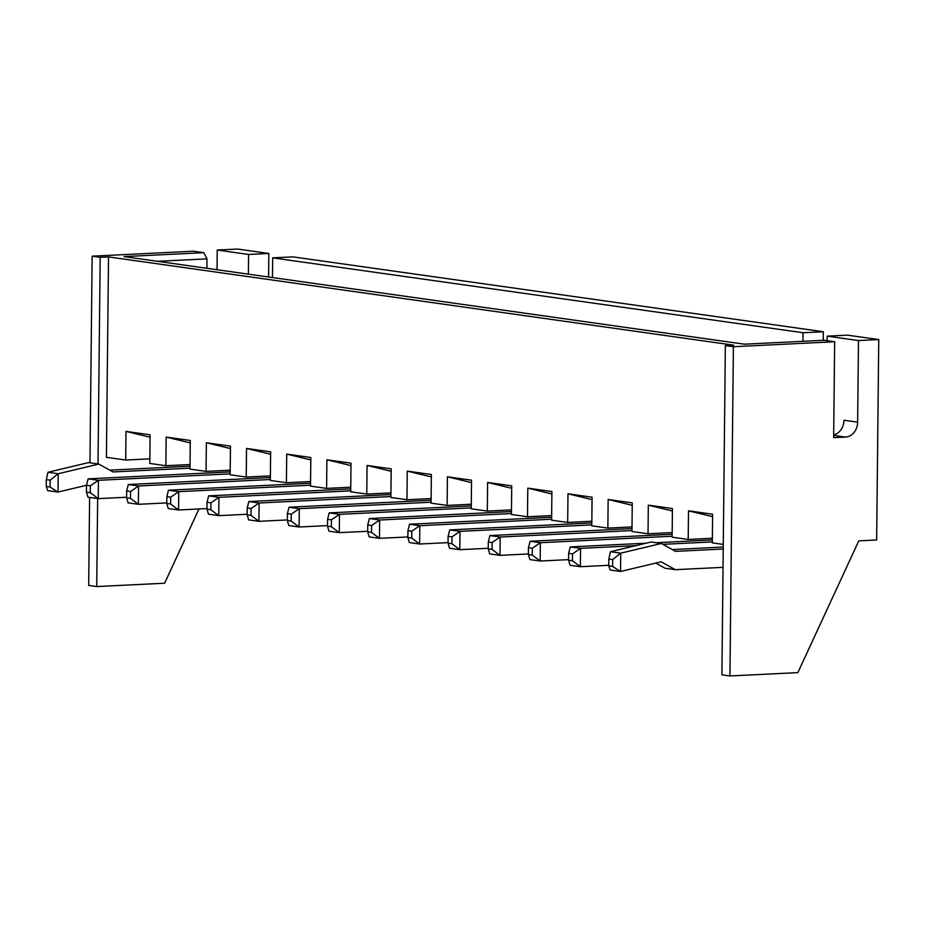<?xml version="1.0" encoding="UTF-8"?>
<svg xmlns="http://www.w3.org/2000/svg" width="925" height="925" viewBox="0 0 925 925"><rect width="100%" height="100%" fill="white"/><g stroke="black" fill="none" stroke-linecap="round" stroke-linejoin="round"><path stroke-width="1.39" d="M98.004 463.945L100.177 257.312L108.514 256.907L106.41 457.32L125.696 460.037L149.85 458.858M108.514 256.907L733.698 345.164L725.362 345.58L721.905 674.822L729.941 675.955L733.398 346.713L725.362 345.58M712.585 516.636L688.501 510.82L712.608 514.231L712.308 542.859L723.281 544.409M688.501 510.82L688.2 539.448L712.366 538.269M672.406 510.97L648.321 505.154L672.429 508.553L672.128 537.182L688.2 539.448M648.321 505.154L648.032 533.783L672.186 532.592M632.226 505.293L608.153 499.477L632.249 502.876L631.96 531.505L648.032 533.783M608.153 499.477L607.852 528.106L632.006 526.926M592.046 499.627L567.973 493.8L592.081 497.211L591.78 525.839L607.852 528.106M567.973 493.8L567.673 522.44L591.827 521.249M551.867 493.95L527.793 488.134L551.901 491.533L551.601 520.162L567.673 522.44M527.793 488.134L527.493 516.763L551.647 515.572M511.687 488.284L487.614 482.457L511.722 485.868L511.421 514.497L527.493 516.763M487.614 482.457L487.313 511.086L511.467 509.906M471.519 482.607L447.434 476.791L471.542 480.191L471.241 508.819L487.313 511.086M447.434 476.791L447.133 505.42L471.288 504.229M431.339 476.93L407.254 471.114L431.362 474.513L431.062 503.154L447.133 505.42M407.254 471.114L406.954 499.743L431.108 498.563M391.159 471.264L367.075 465.437L391.183 468.848L390.882 497.477L406.954 499.743M367.075 465.437L366.774 494.077L390.928 492.886M350.98 465.587L326.895 459.771L351.003 463.171L350.702 491.799L366.774 494.077M326.895 459.771L326.594 488.4L350.748 487.209M310.8 459.922L286.715 454.094L310.823 457.505L310.522 486.134L326.594 488.4M286.715 454.094L286.415 482.723L310.569 481.543M270.62 454.244L246.536 448.428L270.643 451.828L270.343 480.457L286.415 482.723M246.536 448.428L246.235 477.057L270.389 475.866M230.441 448.567L206.356 442.751L230.464 446.162L230.163 474.791L246.235 477.057M206.356 442.751L206.055 471.38L230.209 470.201M190.261 442.902L166.176 437.086L190.284 440.485L189.983 469.114L206.055 471.38M166.176 437.086L165.876 465.714L190.03 464.523M150.081 437.224L125.997 431.408L150.104 434.808L149.804 463.437L165.876 465.714M125.997 431.408L125.696 460.037M729.941 675.955L797.859 672.625L858.782 540.859L876.646 539.98L878.75 339.567L847.416 335.151L827.158 336.145L827.112 340.666M100.177 257.312L92.142 256.179L193.406 251.207L203.858 252.675L124.031 256.595L744.394 344.181L824.221 340.261L834.662 341.741L733.398 346.713M198.968 508.97L164.638 583.224L96.72 586.566L97.645 498.552M272.482 277.558L272.69 257.867L292.936 256.873L823.308 331.74L823.215 340.308M268.585 277.014L268.828 253.462L237.494 249.045L217.236 250.039L217.028 269.73M96.72 586.566L88.684 585.433L89.609 497.419M89.968 462.812L92.142 256.179M834.662 341.741L833.656 437.652L845.577 437.062A14.372 11.863 -82 0 0 857.637 422.158L858.493 340.562L878.75 339.567M203.858 252.675L207.015 258.861L157.319 261.301M207.015 258.861L206.911 268.296M268.828 253.462L248.582 254.456L217.236 250.039M248.582 254.456L248.374 274.158M823.308 331.74L803.05 332.734L272.69 257.867M802.958 341.302L803.05 332.734M858.493 340.562L827.158 336.145M50.112 487.012L46.25 486.469L47.73 490.62L57.94 492.065L50.112 487.012L50.181 480.144L58.136 473.739L47.938 472.282L88.534 462.604L98.813 464.061L113.023 471.947L189.995 468.166M109.786 470.143L190.018 466.212M126.609 497.234L98.212 498.633L90.292 492.69L86.43 492.146L86.499 485.267L58.032 492.054L58.229 473.727L98.813 464.061M86.43 492.146L87.921 497.176L98.212 498.633L98.397 480.306L88.118 478.861L230.198 471.877M90.292 492.69L90.361 485.81L98.397 480.306L230.175 473.843M166.789 502.911L138.38 504.31L138.577 485.983L128.286 484.527L270.377 477.554M130.46 498.355L126.609 497.812L128.101 502.853L138.38 504.31L130.46 498.355L130.541 491.487L138.577 485.983L270.354 479.508M206.969 508.577L178.56 509.976L178.756 491.649L310.534 485.186M170.639 504.033L166.789 503.489L168.281 508.53L178.56 509.976L170.639 504.033L170.72 497.164L178.756 491.649L168.466 490.204L310.557 483.22M247.148 514.254L218.739 515.653L218.936 497.326L208.645 495.869L350.737 488.897M210.819 509.698L206.969 509.155L208.46 514.196L218.739 515.653L210.819 509.698L210.9 502.83L218.936 497.326L350.714 490.851M287.328 519.931L258.919 521.318L259.116 503.003L248.825 501.547L390.917 494.574M250.999 515.375L247.148 514.832L248.64 519.873L258.919 521.318L250.999 515.375L251.08 508.507L259.116 503.003L390.893 496.528M327.508 525.597L299.099 526.996L299.295 508.669L289.005 507.224L431.085 500.24M291.178 521.053L287.328 520.509L288.82 525.539L299.099 526.996L291.178 521.053L291.248 514.173L299.295 508.669L431.073 502.206M367.688 531.274L339.278 532.661L339.475 514.346L329.184 512.889L471.264 505.917M331.358 526.718L327.508 526.175L328.999 531.216L339.278 532.661L331.358 526.718L331.428 519.85L339.475 514.346L471.253 507.871M407.867 536.939L379.458 538.338L379.655 520.012L369.364 518.567L511.444 511.583M371.538 532.395L367.688 531.852L369.167 536.882L379.458 538.338L371.538 532.395L371.607 525.527L379.655 520.012L511.433 513.548M448.047 542.617L419.638 544.016L419.834 525.689L551.612 519.214M411.717 538.061L407.856 537.518L409.347 542.559L419.638 544.016L411.717 538.061L411.787 531.193L419.834 525.689L409.544 524.232L551.624 517.26M488.227 548.294L459.817 549.681L460.014 531.366L449.723 529.909L591.803 522.937M451.897 543.738L448.035 543.195L449.527 548.236L459.817 549.681L451.897 543.738L451.967 536.87L460.014 531.366L591.78 524.891M528.406 553.959L499.997 555.358L500.182 537.032L489.903 535.575L631.983 528.603M492.077 549.415L488.215 548.86L489.707 553.902L499.997 555.358L492.077 549.415L492.146 542.536L500.182 537.032L631.96 530.557M568.586 559.637L540.177 561.024L540.362 542.709L530.083 541.252L672.163 534.28M532.257 555.081L528.395 554.538L529.886 559.579L540.177 561.024L532.257 555.081L532.326 548.213L540.362 542.709L672.14 536.234M608.766 565.302L580.357 566.701L580.542 548.375L570.262 546.929L646.078 543.206M655.975 542.721L712.343 539.946M572.436 560.758L568.574 560.215L570.066 565.244L580.357 566.701L572.436 560.758L572.506 553.878L580.542 548.375L635.729 545.669M662.878 544.339L712.319 541.911M723.038 567.337L675.343 569.684L665.052 568.227L655.767 563.071M612.616 566.424L608.754 565.88L610.234 570.031L620.444 571.477L612.616 566.424L612.685 559.556L620.64 553.15L610.431 551.716L651.038 542.015L661.329 543.472L675.528 551.358L723.223 549.022M672.29 549.566L723.246 547.057M675.343 569.684L661.132 561.799L620.548 571.465L620.733 553.15L661.329 543.472M833.691 434.889A14.372 11.863 98 0 0 843.982 420.239L857.637 422.158M46.25 486.469L46.319 479.601L47.927 472.305M90.361 485.81L86.499 485.267L88.118 478.861M126.609 497.812L126.679 490.944L128.286 484.527M166.789 503.489L166.858 496.621L168.466 490.204M206.969 509.155L207.038 502.287L208.645 495.869M247.148 514.832L247.218 507.964L248.825 501.547M287.328 520.509L287.397 513.629L289.005 507.224M327.508 526.175L327.577 519.307L329.184 512.889M367.688 531.852L367.757 524.972L369.364 518.567M407.856 537.518L407.937 530.649L409.544 524.232M448.035 543.195L448.116 536.327L449.723 529.909M488.215 548.86L488.296 541.992L489.903 535.575M528.395 554.538L528.464 547.669L530.083 541.252M568.574 560.215L568.644 553.335L570.262 546.929M610.431 551.716L608.823 559.012L608.754 565.88M50.181 480.144L46.319 479.601M130.541 491.487L126.679 490.944M170.72 497.164L166.858 496.621M210.9 502.83L207.038 502.287M251.08 508.507L247.218 507.964M291.248 514.173L287.397 513.629M331.428 519.85L327.577 519.307M371.607 525.527L367.757 524.972M411.787 531.193L407.937 530.649M451.967 536.87L448.116 536.327M492.146 542.536L488.296 541.992M532.326 548.213L528.464 547.669M572.506 553.878L568.644 553.335M612.685 559.556L608.823 559.012M845.577 437.062L833.691 435.386"/></g></svg>
